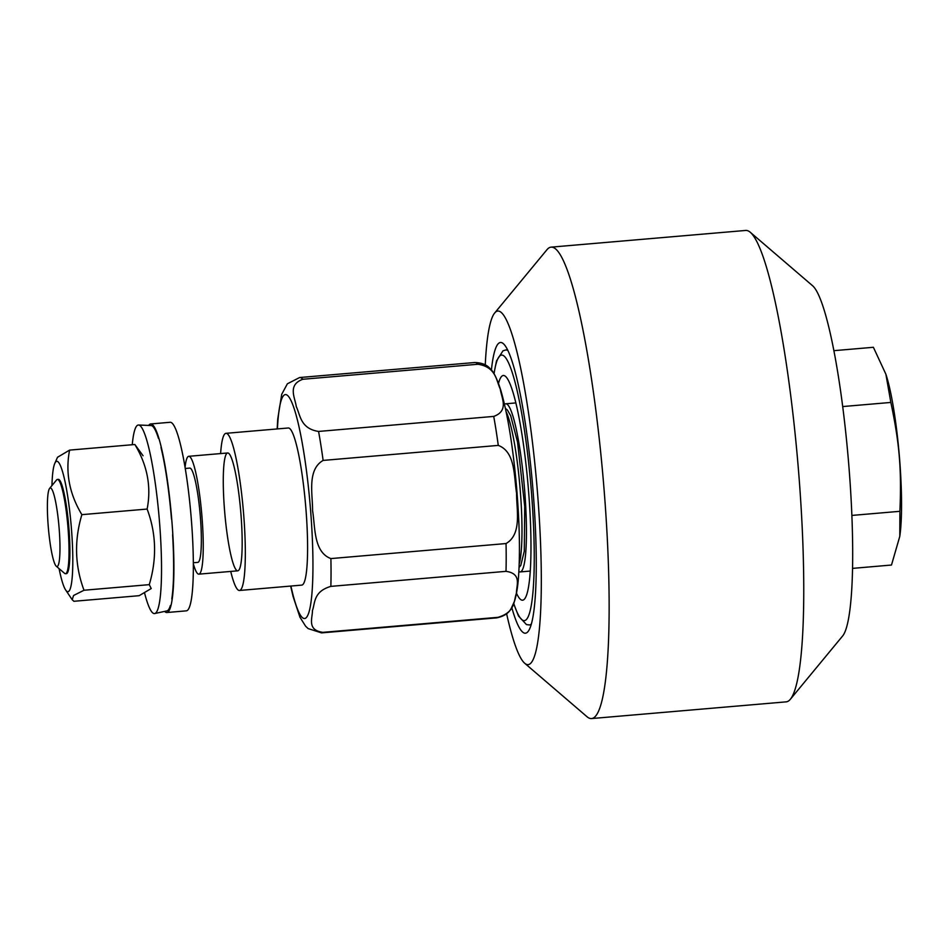 <?xml version="1.0" encoding="UTF-8"?>
<svg xmlns="http://www.w3.org/2000/svg" width="949" height="949" viewBox="0 0 949 949"><rect width="100%" height="100%" fill="white"/><g stroke="black" fill="none" stroke-linecap="round" stroke-linejoin="round"><path stroke-width="1.42" d="M506.624 613.801A177.427 24.057 -94.9 0 0 524.702 663.256L586.992 716.709A236.574 32.076 -94.9 0 0 587.301 716.97A236.574 32.076 -94.9 0 0 591.559 718.559L786.175 701.857A236.574 32.076 -94.9 0 0 790.351 699.271L842.629 635.984A177.427 24.057 -94.9 0 0 848.299 459.091A177.427 24.057 -94.9 0 0 812.593 285.744L750.291 232.291A236.574 32.076 -94.9 0 0 745.736 230.441L551.12 247.143A236.574 32.076 -94.9 0 0 546.944 249.729L494.654 313.016A177.427 24.057 -94.9 0 0 485.259 364.831M511.784 607.585A145.885 19.775 -94.9 0 0 528 631.607A145.885 19.775 -94.9 0 0 532.662 486.161A145.885 19.775 -94.9 0 0 503.302 343.633A145.885 19.775 -94.9 0 0 503.112 343.479A145.885 19.775 -94.9 0 0 491.404 370.074M524.702 663.256A177.427 24.057 -94.9 0 0 524.927 663.446A177.427 24.057 -94.9 0 0 536.861 485.01A177.427 24.057 -94.9 0 0 494.654 313.016M790.351 699.271A236.574 32.076 -94.9 0 0 797.907 463.409A236.574 32.076 -94.9 0 0 750.291 232.291M591.559 718.559A236.574 32.076 -94.9 0 0 603.291 480.111A236.574 32.076 -94.9 0 0 551.12 247.143M302.826 379.268C287.203 384.938 295.163 397.939 296.278 406.587C300.311 414.998 300.406 428.663 318.579 431.439L493.729 416.409C509.352 410.739 501.404 397.75 500.289 389.09C496.244 380.691 496.149 367.026 477.976 364.25L302.826 379.268A128.139 17.367 -94.9 0 0 299.611 377.536L287.369 383.799L281.723 394.309L277.725 419.09L277.167 428.936M330.857 586.375C313.312 591.547 315.198 602.959 312.435 610.598C312.589 617.989 306.622 630.077 322.874 632.354L498.023 617.324C515.568 612.152 513.682 600.741 516.446 593.101C516.292 585.711 522.258 573.623 506.007 571.345L330.857 586.375A128.139 17.367 -94.9 0 0 330.893 558.581L506.042 543.552C522.318 534.157 516.398 509.411 516.588 493.243C513.86 477.311 515.793 451.902 498.272 445.401L323.123 460.419C306.847 469.826 312.767 494.559 312.577 510.74C315.305 526.659 313.372 552.081 330.893 558.581M230.726 571.428A78.862 10.688 -94.9 0 0 239.456 590.468L301.735 585.118A78.862 10.688 -94.9 0 0 307.595 548.285A78.862 10.688 -94.9 0 0 301.118 468.106A78.862 10.688 -94.9 0 0 288.259 427.987L225.981 433.325A78.862 10.688 -94.9 0 0 220.619 453.575M239.456 590.468A78.862 10.688 -94.9 0 0 245.328 553.623A78.862 10.688 -94.9 0 0 238.84 473.444A78.862 10.688 -94.9 0 0 225.981 433.325M242.173 543.196A59.146 8.019 -94.9 0 0 237.309 483.065A59.146 8.019 -94.9 0 0 227.665 452.97A59.146 8.019 -94.9 0 0 224.735 512.579A59.146 8.019 -94.9 0 0 237.772 570.823A59.146 8.019 -94.9 0 0 242.173 543.196M852.558 568.38L891.491 565.035L899.782 536.375L899.901 511.309C901.657 469.221 899.522 443.61 890.85 402.435L885.88 374.203L873.388 347.287L833.886 350.679M885.88 374.203L886.188 375.152A93.5 12.681 85.1 0 1 901.55 502.994A93.5 12.681 85.1 0 1 899.925 535.343L899.782 536.375M53.547 493.373A39.431 5.35 85.1 0 1 59.823 539.922A39.431 5.35 85.1 0 1 56.288 566.233A39.431 5.35 85.1 0 1 48.352 527.703A39.431 5.35 85.1 0 1 49.609 488.403A39.431 5.35 85.1 0 1 53.547 493.373M56.288 566.233L64.591 573.35A47.32 6.418 -94.9 0 0 65.505 573.73A47.32 6.418 -94.9 0 0 68.708 538.688A47.32 6.418 -94.9 0 0 61.305 485.935A47.32 6.418 -94.9 0 0 57.414 479.447A47.32 6.418 -94.9 0 0 56.584 479.957L49.609 488.403M193.347 562.757L197.843 562.377A47.32 6.418 -94.9 0 0 201.034 527.336A47.32 6.418 -94.9 0 0 193.632 474.583A47.32 6.418 -94.9 0 0 189.753 468.094L185.257 468.474M185.067 467.382A59.146 8.019 85.1 0 1 188.744 456.303A59.146 8.019 85.1 0 1 193.596 464.417A59.146 8.019 85.1 0 1 202.849 530.372A59.146 8.019 85.1 0 1 198.851 574.157A59.146 8.019 85.1 0 1 193.347 563.872M851.882 515.426L899.901 511.309M842.7 406.563L890.85 402.435M132.255 444.737A94.627 12.823 85.1 0 1 133.833 433.551A94.627 12.823 85.1 0 1 138.554 425.01A94.627 12.823 85.1 0 1 159.195 518.201A94.627 12.823 85.1 0 1 154.723 613.54A94.627 12.823 85.1 0 1 144.675 593.339M170.381 605.498A93.038 12.61 85.1 0 1 166.941 610.895L154.723 613.54M172.611 534.773A93.038 12.61 85.1 0 1 171.793 598.961M160.998 447.513A93.038 12.61 85.1 0 1 171.496 519.127M138.554 425.01L151.033 425.532A93.038 12.61 85.1 0 1 158.483 438.402M66.335 573.659A47.32 6.418 -94.9 0 0 67.782 572.176A47.32 6.418 -94.9 0 0 68.731 525.96A47.32 6.418 -94.9 0 0 59.929 480.574A47.32 6.418 -94.9 0 0 58.245 479.375M59.087 568.629A65.457 8.873 -94.9 0 0 65.683 590.041A65.457 8.873 -94.9 0 0 70.428 517.691A65.457 8.873 -94.9 0 0 54.817 463.337A65.457 8.873 -94.9 0 0 51.958 485.556M54.817 463.337L57.533 457.252L69.597 450.111C65.256 472.353 69.348 493.86 81.863 514.655C74.152 540.574 74.864 565.77 84.01 590.242L73.571 595.486L72.183 599.697L73.892 601.286L139.159 595.687L151.211 588.546L149.278 584.643C156.988 558.724 156.277 533.528 147.131 509.055C151.472 486.825 147.38 465.307 134.865 444.512L143.074 455.757M84.01 590.242L149.278 584.643M69.597 450.111L134.865 444.512M81.863 514.655L147.131 509.055M164.628 611.405A94.627 12.823 -94.9 0 0 166.858 612.52L186.312 610.848A94.627 12.823 -94.9 0 0 191.923 527.312A94.627 12.823 -94.9 0 0 173.572 424.974A94.627 12.823 -94.9 0 0 170.144 422.281L150.677 423.954A94.627 12.823 -94.9 0 0 148.673 425.437M166.858 612.52A94.627 12.823 -94.9 0 0 172.469 528.973A94.627 12.823 -94.9 0 0 154.118 426.647A94.627 12.823 -94.9 0 0 150.677 423.954M518.866 571.512A84.378 11.435 -94.9 0 0 520.171 571.927A84.378 11.435 -94.9 0 0 524.358 486.873A84.378 11.435 -94.9 0 0 505.746 403.788A84.378 11.435 -94.9 0 0 504.536 404.404M498.498 383.443A112.765 15.291 85.1 0 1 503.326 375.496A112.765 15.291 85.1 0 1 528.19 486.552A112.765 15.291 85.1 0 1 522.591 600.207A112.765 15.291 85.1 0 1 520.562 599.448A112.765 15.291 85.1 0 1 516.493 593.208M506.185 411.925A80.831 10.961 85.1 0 1 521.986 530.966A80.831 10.961 85.1 0 1 519.21 563.836M290.916 586.043A112.373 15.231 -94.9 0 0 312.826 576.138A112.373 15.231 -94.9 0 0 295.127 411.688A112.373 15.231 -94.9 0 0 277.44 428.912M290.643 586.067L293.063 596.435L299.955 617.218L305.578 626.162L308.093 628.57L321.521 632.888A128.139 17.367 -94.9 0 0 322.874 632.354M323.123 460.419A128.139 17.367 -94.9 0 0 318.579 431.439M477.976 364.25A128.139 17.367 -94.9 0 0 474.761 362.518C487.122 362.909 490.075 369.031 490.384 368.912C493.741 371.818 497.252 379.102 500.942 390.763C507.715 414.31 512.911 446.291 516.529 486.718C519.53 522.164 520.206 552.021 518.557 576.316C517.869 586.34 516.541 594.596 514.548 601.097L510.977 608.914C510.645 608.843 508.771 615.367 496.659 617.87A128.139 17.367 -94.9 0 0 498.023 617.324M498.272 445.401A128.139 17.367 -94.9 0 0 493.729 416.409M506.007 571.345A128.139 17.367 -94.9 0 0 506.042 543.552M531.143 624.798L529.423 624.952A137.996 18.707 -94.9 0 0 531.393 623.956M507.94 350.608A137.996 18.707 -94.9 0 0 505.829 349.956L502.994 350.81L496.517 360.869L493.931 373.657M494.061 373.87A133.275 18.067 85.1 0 1 519.4 401.202A133.275 18.067 85.1 0 1 534.062 572.14A133.275 18.067 85.1 0 1 513.741 603.386M505.426 408.402L507.418 410.051L510.669 415.686L517.561 442.163L524.714 506.458L524.287 551.227L520.764 565.45L519.067 567.431M496.659 617.87L321.521 632.888M474.761 362.518L299.611 377.536M65.505 573.73L66.442 573.647M57.414 479.447L58.352 479.364M227.665 452.97L188.744 456.303M237.772 570.823L198.851 574.157M65.683 590.041L72.183 599.697M507.549 349.813L505.829 349.956M513.658 603.623L518.498 616.008L526.47 624.596L529.423 624.952M515.853 402.922L505.746 403.788M530.277 571.061L520.171 571.927"/></g></svg>
